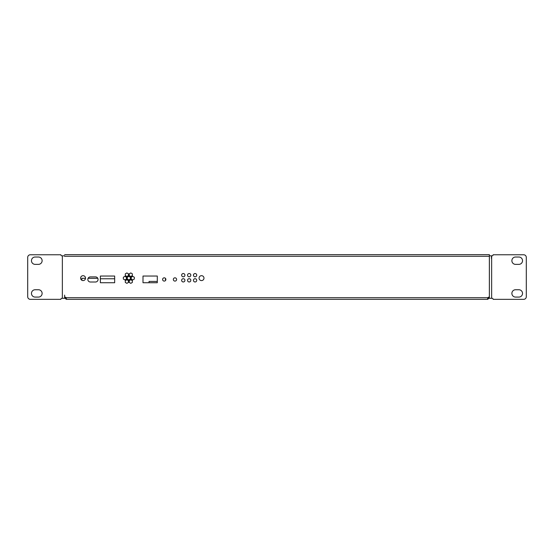 <?xml version="1.0" encoding="UTF-8"?>
<svg xmlns="http://www.w3.org/2000/svg" width="554" height="554" viewBox="0 0 554 554"><rect width="100%" height="100%" fill="white"/><g stroke="black" fill="none" stroke-linecap="round" stroke-linejoin="round"><path stroke-width="0.83" d="M83.072 280.587A2.451 2.451 0 0 0 85.524 278.136A2.451 2.451 0 0 0 83.072 275.684A2.451 2.451 0 0 0 80.621 278.136A2.451 2.451 0 0 0 83.072 280.587M189.177 276.806A1.641 1.641 0 0 0 190.818 275.172A1.641 1.641 0 0 0 189.177 273.531A1.641 1.641 0 0 0 187.536 275.172A1.641 1.641 0 0 0 189.177 276.806M189.177 281.972A1.641 1.641 0 0 0 190.818 280.338A1.641 1.641 0 0 0 189.177 278.697A1.641 1.641 0 0 0 187.536 280.338A1.641 1.641 0 0 0 189.177 281.972M195.084 276.806A1.641 1.641 0 0 0 196.718 275.172A1.641 1.641 0 0 0 195.084 273.531A1.641 1.641 0 0 0 193.443 275.172A1.641 1.641 0 0 0 195.084 276.806M195.084 281.972A1.641 1.641 0 0 0 196.718 280.338A1.641 1.641 0 0 0 195.084 278.697A1.641 1.641 0 0 0 193.443 280.338A1.641 1.641 0 0 0 195.084 281.972M183.277 276.806A1.641 1.641 0 0 0 184.918 275.172A1.641 1.641 0 0 0 183.277 273.531A1.641 1.641 0 0 0 181.636 275.172A1.641 1.641 0 0 0 183.277 276.806M183.277 281.972A1.641 1.641 0 0 0 184.918 280.338A1.641 1.641 0 0 0 183.277 278.697A1.641 1.641 0 0 0 181.636 280.338A1.641 1.641 0 0 0 183.277 281.972M164.247 281.1A1.641 1.641 0 0 0 165.881 279.458A1.641 1.641 0 0 0 164.247 277.824A1.641 1.641 0 0 0 162.606 279.458A1.641 1.641 0 0 0 164.247 281.1M174.974 281.1A1.641 1.641 0 0 0 176.615 279.458A1.641 1.641 0 0 0 174.974 277.824A1.641 1.641 0 0 0 173.333 279.458A1.641 1.641 0 0 0 174.974 281.1M201.524 280.587A2.451 2.451 0 0 0 203.976 278.136A2.451 2.451 0 0 0 201.524 275.684A2.451 2.451 0 0 0 199.066 278.136A2.451 2.451 0 0 0 201.524 280.587M64.631 295.13L64.631 297.048A1.967 1.967 0 0 1 66.092 297.699L487.908 297.699L487.43 299.326L66.238 299.326L66.238 297.907L64.61 297.699L66.238 299.326M66.092 297.699L66.57 299.326L80.254 299.326M84.582 299.326L113.148 299.326M120.786 299.326L121.7 299.326M126.035 299.326L131.672 299.326M136 299.326L201.13 299.326M207.161 299.326L245.069 299.326M251.107 299.326L255.505 299.326M259.833 299.326L305.095 299.326M311.133 299.326L349.041 299.326M358.486 299.326L425.638 299.326M429.966 299.326L433.214 299.326M440.589 299.326L446.953 299.326M452.459 299.326L468.234 299.326M471.516 299.326L473.185 299.326M478.095 299.326L487.762 299.326L487.97 297.699L489.39 297.699L487.762 299.326M491.64 255.816L492.077 255.816A1.053 1.053 0 0 0 493.122 254.771L523.675 254.771A2.625 2.625 0 0 1 526.3 257.388L526.3 296.715A2.625 2.625 0 0 1 523.675 299.34L493.122 299.34A1.053 1.053 0 0 0 492.077 298.294L491.64 298.294L491.64 255.816L489.39 255.816L489.39 297.699M489.369 295.13L489.39 298.294L491.64 298.294M487.866 297.879L487.908 297.699A1.967 1.967 0 0 1 489.369 297.048L489.369 256.287L64.631 256.287M149.047 282.727L149.047 281.418L157.294 281.418M165.452 280.573L165.452 278.35M81.833 280.255L81.833 278.309L85.517 278.309M88.1 278.309L97.795 278.309M100.364 278.773L114.664 278.773M64.61 297.699L64.61 295.13L64.61 298.294L61.923 298.294A1.053 1.053 0 0 0 60.878 299.34L30.325 299.34A2.625 2.625 0 0 1 27.7 296.715L27.7 257.388A2.625 2.625 0 0 1 30.325 254.771L60.878 254.771A1.053 1.053 0 0 0 61.923 255.816L62.36 255.816L62.36 298.294M128.417 280.656L126.866 279.763L125.315 280.656L125.315 282.443L126.866 283.336L128.417 282.443L128.417 280.656M130.799 279.763L129.248 280.656L129.248 282.443L130.799 283.336L132.351 282.443L132.351 280.656L130.799 279.763M128.417 275.622L128.417 273.835L126.866 272.942L125.315 273.835L125.315 275.622L126.866 276.515L128.417 275.622M130.384 279.029L130.384 277.242L128.833 276.349L127.282 277.242L127.282 279.029L128.833 279.922L130.384 279.029M129.248 275.622L130.799 276.515L132.351 275.622L132.351 273.835L130.799 272.942L129.248 273.835L129.248 275.622M132.766 279.922L134.317 279.029L134.317 277.242L132.766 276.349L131.222 277.242L131.222 279.029L132.766 279.922M126.444 277.242L124.899 276.349L123.348 277.242L123.348 279.029L124.899 279.922L126.444 279.029L126.444 277.242M157.294 282.727L157.294 276.037L143.001 276.037L143.001 282.727L157.294 282.727M114.664 282.727L114.664 276.037L100.364 276.037L100.364 282.727L114.664 282.727M90.392 276.896A2.555 2.555 0 0 0 87.83 279.451A2.555 2.555 0 0 0 90.392 282.007L95.51 282.007A2.555 2.555 0 0 0 98.065 279.451A2.555 2.555 0 0 0 95.51 276.896L90.392 276.896M64.631 254.66L489.369 254.66L489.369 256.287M511.882 293.412A3.67 3.67 0 0 1 515.559 289.742L518.863 289.742A3.67 3.67 0 0 1 522.533 293.412A3.67 3.67 0 0 1 518.863 297.082L515.559 297.082A3.67 3.67 0 0 1 511.882 293.412M511.882 260.699A3.67 3.67 0 0 1 515.559 257.021L518.863 257.021A3.67 3.67 0 0 1 522.533 260.699A3.67 3.67 0 0 1 518.863 264.369L515.559 264.369A3.67 3.67 0 0 1 511.882 260.699M491.433 258.441L491.433 255.816M42.118 260.699A3.67 3.67 0 0 1 38.441 264.369L35.137 264.369A3.67 3.67 0 0 1 31.467 260.699A3.67 3.67 0 0 1 35.137 257.021L38.441 257.021A3.67 3.67 0 0 1 42.118 260.699M42.118 293.412A3.67 3.67 0 0 1 38.441 297.082L35.137 297.082A3.67 3.67 0 0 1 31.467 293.412A3.67 3.67 0 0 1 35.137 289.742L38.441 289.742A3.67 3.67 0 0 1 42.118 293.412M64.61 255.816L62.36 255.816"/></g></svg>
